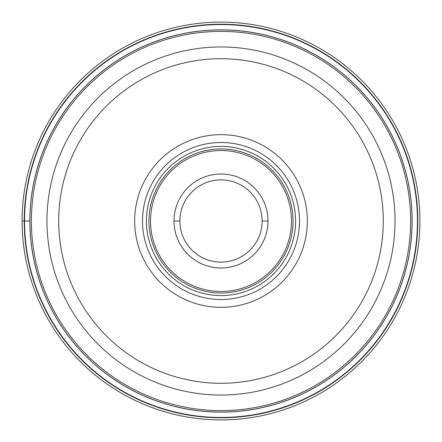<?xml version="1.0" encoding="UTF-8"?>
<svg xmlns="http://www.w3.org/2000/svg" width="442" height="442" viewBox="0 0 442 442"><rect width="100%" height="100%" fill="white"/><g stroke="black" fill="none" stroke-linecap="round" stroke-linejoin="round"><path stroke-width="0.66" d="M22.1 221A198.9 198.9 0 0 1 221 22.1A198.9 198.9 0 0 1 419.9 221A198.9 198.9 0 0 1 221 419.9A198.9 198.9 0 0 1 22.1 221A198.9 198.9 0 0 1 221 22.1A198.9 198.9 0 0 1 419.9 221A198.9 198.9 0 0 1 221 419.9A198.9 198.9 0 0 1 22.1 221L24.542 221A196.458 196.458 0 0 0 221 417.458A196.458 196.458 0 0 0 417.458 221A196.458 196.458 0 0 0 221 24.542A196.458 196.458 0 0 0 24.542 221L29.929 221A191.071 191.071 0 0 1 221.061 29.929A191.071 191.071 0 0 1 412.071 221.122A191.071 191.071 0 0 1 220.939 412.071A191.071 191.071 0 0 1 29.929 220.878A191.071 191.071 0 0 1 221.061 29.929A191.071 191.071 0 0 1 412.071 221.122A191.071 191.071 0 0 1 220.939 412.071A191.071 191.071 0 0 1 29.929 221M395.037 221.171A174.037 174.037 0 0 1 220.917 395.037A174.037 174.037 0 0 1 46.962 220.829A174.037 174.037 0 0 1 221.083 46.962A174.037 174.037 0 0 1 395.037 221.171A174.037 174.037 0 0 1 220.917 395.037A174.037 174.037 0 0 1 46.962 220.829A174.037 174.037 0 0 1 221.083 46.962A174.037 174.037 0 0 1 395.037 221.171M307.334 221A86.334 86.334 0 0 0 221 134.666A86.334 86.334 0 0 0 134.666 221A86.334 86.334 0 0 0 221 307.334A86.334 86.334 0 0 0 307.334 221M299.505 221A78.505 78.505 0 0 0 221 142.495A78.505 78.505 0 0 0 142.495 221A78.505 78.505 0 0 0 221 299.505A78.505 78.505 0 0 0 299.505 221A78.505 78.505 0 0 1 221 299.505A78.505 78.505 0 0 1 142.495 221A78.505 78.505 0 0 1 221 142.495A78.505 78.505 0 0 1 299.505 221M295.587 221A74.588 74.588 0 0 0 221 146.412A74.588 74.588 0 0 0 146.412 221A74.588 74.588 0 0 0 221 295.587A74.588 74.588 0 0 0 295.587 221M267.985 221.116A46.985 46.985 0 0 0 221.055 174.015A46.985 46.985 0 0 0 174.015 221A46.985 46.985 0 0 0 220.945 267.985A46.985 46.985 0 0 0 267.985 221.116M262.112 221A41.112 41.112 0 0 0 221 179.888A41.112 41.112 0 0 0 179.888 221A41.112 41.112 0 0 0 221 262.112A41.112 41.112 0 0 0 262.112 221L267.985 221A46.985 46.985 0 0 0 221.055 174.015A46.985 46.985 0 0 0 174.015 221L179.888 221M24.216 221A196.784 196.784 0 0 1 221 24.216A196.784 196.784 0 0 1 417.784 221A196.784 196.784 0 0 1 221 417.784A196.784 196.784 0 0 1 24.216 221M412.137 221A191.137 191.137 0 0 1 221 412.137A191.137 191.137 0 0 1 29.863 221A191.137 191.137 0 0 1 221 29.863A191.137 191.137 0 0 1 412.137 221M410.601 221.122A189.601 189.601 0 0 0 221.061 31.399A189.601 189.601 0 0 0 31.399 221A189.601 189.601 0 0 0 220.939 410.601A189.601 189.601 0 0 0 410.601 221.122M383.291 221A162.291 162.291 0 0 1 220.923 383.291A162.291 162.291 0 0 1 58.709 220.84A162.291 162.291 0 0 1 221.077 58.709A162.291 162.291 0 0 1 383.291 221M293.04 221A72.04 72.04 0 0 1 221 293.04A72.04 72.04 0 0 1 148.96 221A72.04 72.04 0 0 1 221 148.96A72.04 72.04 0 0 1 293.04 221M150.523 221A70.477 70.477 0 0 1 221.088 150.523A70.477 70.477 0 0 1 291.477 221.171A70.477 70.477 0 0 1 220.912 291.477A70.477 70.477 0 0 1 150.523 221"/></g></svg>
